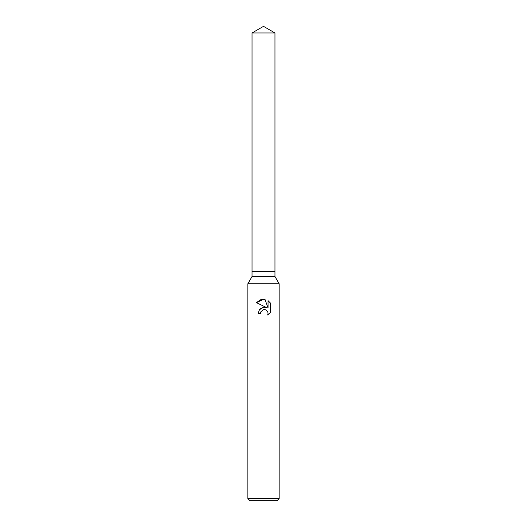 <?xml version="1.0" encoding="UTF-8"?>
<svg xmlns="http://www.w3.org/2000/svg" width="527" height="527" viewBox="0 0 527 527"><rect width="100%" height="100%" fill="white"/><g stroke="black" fill="none" stroke-linecap="round" stroke-linejoin="round"><path stroke-width="0.79" d="M252.031 32.97L274.969 32.97L263.5 26.35L252.031 32.97L252.031 271.319L263.5 271.319L252.031 271.319L252.031 276.53L274.969 276.53L279.139 283.757L279.139 498.568L247.861 498.568L249.95 500.65L277.05 500.65L279.139 498.568M274.969 32.97L274.969 271.319L263.5 271.319L274.969 271.319L274.969 276.53M252.031 276.53L247.861 283.757L279.139 283.757M267.663 315.027L268.065 313.348L267.775 311.912L265.76 309.889L264.317 309.606L263.5 309.692L260.964 311.674L260.569 313.374L258.105 313.374L259.633 309.263L263.5 307.208L266.484 307.57L256.53 302.663L263.5 299.231L265.015 299.389L268.052 308.15L268.052 300.647L270.47 303.091L270.47 312.34L267.67 315.027L270.47 312.34M260.569 313.374L260.819 312.004M266.484 307.57L264.811 307.182M263.803 307.175L259.159 309.883M260.964 311.674L263.487 309.698M263.5 309.692L265.358 309.751M270.47 303.091L268.052 300.647M265.015 299.389L260.239 299.817L256.53 302.663M247.861 283.757L247.861 498.568"/></g></svg>
